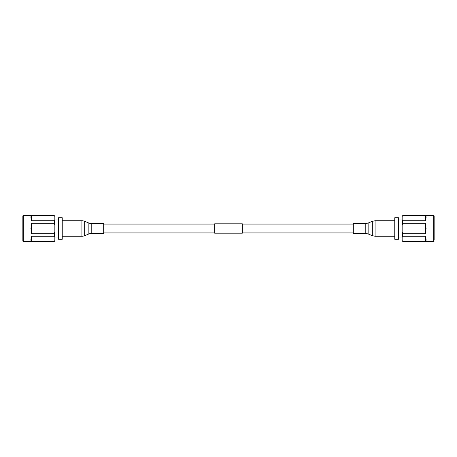<?xml version="1.0" encoding="UTF-8"?>
<svg xmlns="http://www.w3.org/2000/svg" width="457" height="457" viewBox="0 0 457 457"><rect width="100%" height="100%" fill="white"/><g stroke="black" fill="none" stroke-linecap="round" stroke-linejoin="round"><path stroke-width="0.69" d="M242.319 223.804L242.319 233.196L214.681 233.196L214.681 223.804L242.319 223.804M22.85 228.5L22.85 215.875L23.284 215.441L23.284 241.559L22.85 241.125L22.85 228.5M31.556 223.284L30.927 228.5L31.556 233.716L54.189 233.716L54.84 231.756L54.84 225.244L54.189 223.284L31.556 223.284L31.556 233.716M54.189 223.284L54.189 220.742L54.84 219.766L54.84 216.504L54.189 215.527L31.556 215.527C30.722 216.018 30.722 217.755 31.556 220.742L54.189 220.742M54.189 215.527L23.284 215.441M31.556 215.527L31.556 220.742M31.556 236.258L54.189 236.258L54.84 237.234L54.84 240.902L54.189 241.559L54.84 240.496L54.189 241.473L31.556 241.473C30.722 240.982 30.722 239.245 31.556 236.258L31.556 241.473M54.189 236.258L54.189 233.716M54.84 237.234L54.84 231.756M54.84 225.244L54.84 219.766M54.84 216.504L54.189 215.441M58.542 217.726L58.542 239.274L62.238 239.274L62.238 217.726L58.542 217.726M402.811 215.441L402.16 216.504L402.811 215.441L433.716 215.441L434.15 215.875L434.15 228.5L434.15 216.858M434.15 228.5L434.15 240.142M425.444 233.716L426.073 228.5L425.444 223.284L402.811 223.284L402.16 225.244L402.16 231.756L402.811 233.716L425.444 233.716L425.444 223.284M402.811 233.716L402.811 236.258L402.16 237.234L402.16 240.496L402.811 241.473L425.444 241.473C426.278 240.982 426.278 239.245 425.444 236.258L402.811 236.258M402.811 241.473L433.716 241.559L434.15 241.125M425.444 241.473L425.444 236.258M425.444 215.527L402.811 215.527L402.16 216.504L402.16 219.766L402.811 220.742L425.444 220.742C426.278 217.755 426.278 216.018 425.444 215.527L425.444 220.742M402.811 220.742L402.811 223.284M402.16 219.766L402.16 225.244M402.16 231.756L402.16 237.234M402.16 240.496L402.811 241.559M398.458 239.274L398.458 217.726L394.762 217.726L394.762 239.274L398.458 239.274M91.206 233.476L103.693 233.476L103.693 223.524L91.206 223.524A6.078 6.078 0 0 1 88.864 223.056L84.682 221.314L84.682 235.686L88.864 233.944A6.078 6.078 0 0 1 91.206 233.476L91.206 223.524M62.238 236.24L81.917 236.24A7.186 7.186 0 0 0 84.682 235.686M62.238 220.76L81.917 220.76A7.186 7.186 0 0 1 84.682 221.314M353.307 233.476L353.307 223.524L365.794 223.524L365.794 233.476L353.307 233.476M433.716 215.441L433.716 241.559M88.864 223.056L88.864 233.944M81.917 220.76L81.917 236.24M394.762 236.24L375.083 236.24L372.318 235.686L368.136 233.944L368.136 223.056L365.794 223.524M372.318 235.686L372.318 221.314L375.083 220.76L375.083 236.24M214.681 224.079L103.693 224.079M353.307 224.079L242.319 224.079M353.307 232.921L242.319 232.921M214.681 232.921L103.693 232.921M54.189 241.559L23.284 241.559M54.84 219.034L58.542 219.034M54.84 237.966L58.542 237.966M402.16 237.966L398.458 237.966M402.16 219.034L398.458 219.034M394.762 220.76L375.083 220.76M368.136 223.056L372.318 221.314M368.136 233.944L365.794 233.476"/></g></svg>
